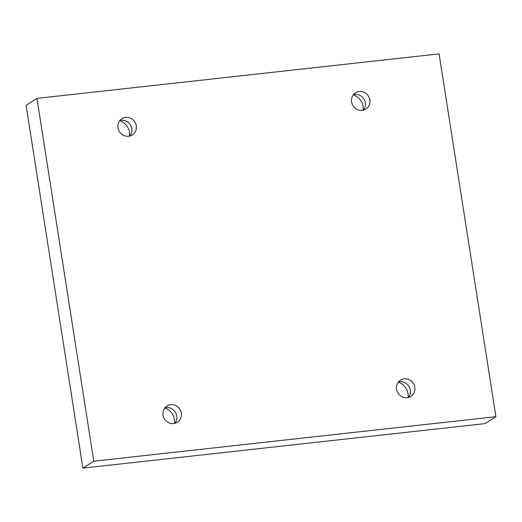 <?xml version="1.0" encoding="UTF-8"?>
<svg xmlns="http://www.w3.org/2000/svg" width="522" height="522" viewBox="0 0 522 522"><rect width="100%" height="100%" fill="white"/><g stroke="black" fill="none" stroke-linecap="round" stroke-linejoin="round"><path stroke-width="0.78" d="M36.958 98.384L439.087 53.883L495.9 416.686L93.777 461.187L36.958 98.384L26.1 105.314L82.913 468.117L93.777 461.187M369.85 99.95A9.65 9.096 57.5 0 0 355.528 92.825A9.65 9.096 57.5 0 0 353.048 105.849A9.65 9.096 57.5 0 0 365.902 109.091A9.65 9.096 57.5 0 0 369.85 99.95M136.294 125.795A9.65 9.096 57.5 0 0 121.965 118.67A9.65 9.096 57.5 0 0 119.486 131.694A9.65 9.096 57.5 0 0 132.347 134.944A9.65 9.096 57.5 0 0 136.294 125.795M181.284 413.104A9.65 9.096 57.5 0 0 166.962 405.979A9.65 9.096 57.5 0 0 164.482 419.003A9.65 9.096 57.5 0 0 177.336 422.246A9.65 9.096 57.5 0 0 181.284 413.104M414.846 387.252A9.65 9.096 57.5 0 0 400.518 380.133A9.65 9.096 57.5 0 0 398.038 393.157A9.65 9.096 57.5 0 0 410.892 396.4A9.65 9.096 57.5 0 0 414.846 387.252M82.913 468.117L485.042 423.616L495.9 416.686M363.129 110.24A13.937 13.135 57.5 0 0 353.316 94.854M129.573 136.085A13.937 13.135 57.5 0 0 119.76 120.699M174.563 423.394A13.937 13.135 57.5 0 0 164.75 408.008M408.119 397.549A13.937 13.135 57.5 0 0 398.306 382.163M408.4 397.483A9.65 9.096 57.5 0 0 410.318 390.143A9.65 9.096 57.5 0 0 398.482 381.934M174.844 423.329A9.65 9.096 57.5 0 0 176.762 415.988A9.65 9.096 57.5 0 0 164.926 407.786M129.847 136.02A9.65 9.096 57.5 0 0 131.772 128.68A9.65 9.096 57.5 0 0 119.936 120.478M363.41 110.175A9.65 9.096 57.5 0 0 365.328 102.834A9.65 9.096 57.5 0 0 353.492 94.632"/></g></svg>
